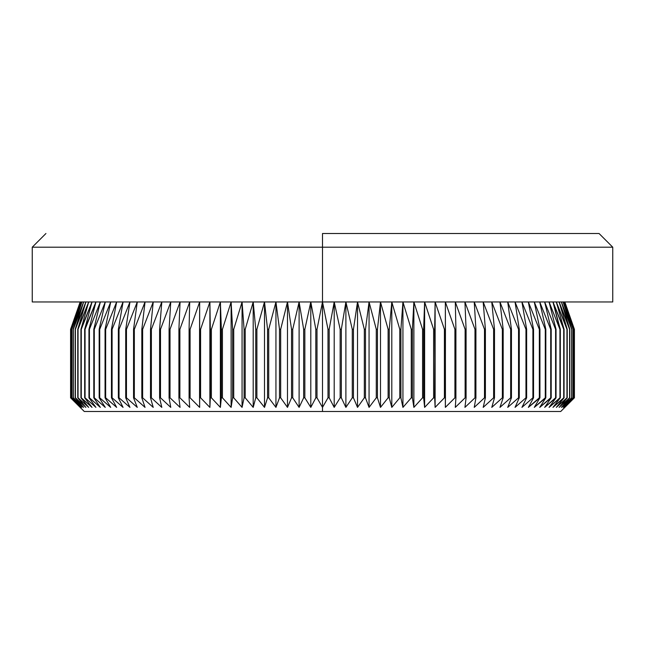 <?xml version="1.0" encoding="UTF-8"?>
<svg xmlns="http://www.w3.org/2000/svg" width="645" height="645" viewBox="0 0 645 645"><rect width="100%" height="100%" fill="white"/><g stroke="black" fill="none" stroke-linecap="round" stroke-linejoin="round"><path stroke-width="0.97" d="M322.5 407.382L322.5 411.494L560.723 411.494L84.277 411.494L322.5 411.494L322.5 407.382L317.001 397.804L317.001 329.345L322.5 301.965L612.75 301.965L322.5 301.965L327.999 329.345L329.176 329.345L334.207 301.965L340.157 329.345L341.334 329.345L345.889 301.965L352.283 329.345L353.452 329.345L357.515 301.965L364.328 329.345L365.489 329.345L369.061 301.965L376.285 329.345L377.438 329.345L380.494 301.965L388.113 329.345L389.249 329.345L391.797 301.965L399.787 329.345L400.908 329.345L402.932 301.965L411.276 329.345L412.381 329.345L413.88 301.965L422.564 329.345L423.644 329.345L424.62 301.965L433.617 329.345L434.674 329.345L435.117 301.965L444.413 329.345L445.437 329.345L445.348 301.965L454.918 329.345L455.918 329.345L455.297 301.965L465.118 329.345L466.085 329.345L464.94 301.965L474.986 329.345L475.921 329.345L474.244 301.965L484.492 329.345L485.395 329.345L483.194 301.965L493.627 329.345L494.489 329.345L491.772 301.965L502.358 329.345L503.181 329.345L499.956 301.965L510.671 329.345L511.453 329.345L507.72 301.965L518.54 329.345L519.281 329.345L515.049 301.965L525.957 329.345L526.651 329.345L521.934 301.965L532.899 329.345L533.544 329.345L528.352 301.965L539.341 329.345L539.938 329.345L534.294 301.965L545.283 329.345L545.831 329.345L539.736 301.965L550.709 329.345L551.201 329.345L544.67 301.965L555.595 329.345L556.038 329.345L549.08 301.965L559.941 329.345L552.975 301.965L564.061 329.345L556.321 301.965L567.237 329.345L559.126 301.965L569.833 329.345L561.376 301.965L571.857 329.345L563.061 301.965L573.292 329.345L564.198 301.965L574.147 329.345L564.762 301.965L574.413 329.345L574.413 397.804L564.762 407.382L574.147 397.804L564.198 407.382L573.292 397.804L563.061 407.382L571.857 397.804L561.376 407.382L569.833 397.804L559.126 407.382L567.237 397.804L556.321 407.382L564.061 397.804L552.975 407.382L560.328 397.804L549.08 407.382L556.038 397.804L544.67 407.382L551.201 397.804L539.736 407.382L545.831 397.804L534.294 407.382L539.938 397.804L528.352 407.382L533.544 397.804L532.899 397.804L521.934 407.382L526.651 397.804L525.957 397.804L515.049 407.382L519.281 397.804L518.54 397.804L507.72 407.382L511.453 397.804L510.671 397.804L499.956 407.382L503.181 397.804L502.358 397.804L491.772 407.382L494.489 397.804L493.627 397.804L483.194 407.382L485.395 397.804L484.492 397.804L474.244 407.382L475.921 397.804L474.986 397.804L464.94 407.382L466.085 397.804L465.118 397.804L455.297 407.382L455.918 397.804L454.918 397.804L445.348 407.382L445.437 397.804L444.413 397.804L435.117 407.382L434.674 397.804L433.617 397.804L424.62 407.382L423.644 397.804L422.564 397.804L413.88 407.382L412.381 397.804L411.276 397.804L402.932 407.382L400.908 397.804L399.787 397.804L391.797 407.382L389.249 397.804L388.113 397.804L380.494 407.382L377.438 397.804L376.285 397.804L369.061 407.382L365.489 397.804L364.328 397.804L357.515 407.382L353.452 397.804L352.283 397.804L345.889 407.382L341.334 397.804L340.157 397.804L334.207 407.382L329.176 397.804L327.999 397.804L322.5 407.382L317.001 397.804L315.824 397.804L317.001 397.804L317.001 329.345L315.824 329.345L317.001 329.345L322.5 301.965L322.5 247.196L612.75 247.196L322.5 247.196L322.5 301.965L32.25 301.965L322.5 301.965L322.5 407.382L322.5 301.965L327.999 329.345L327.999 397.804L329.176 397.804L329.176 329.345L327.999 329.345L327.999 397.804L322.5 407.382M564.835 301.965L574.413 329.345L574.413 397.804L564.762 407.382L574.147 397.804L574.147 329.345L574.09 397.804L574.147 329.345L564.762 301.965L574.413 329.345L574.413 397.804L560.723 411.494M322.5 233.506L322.5 247.196L32.25 247.196L322.5 247.196L322.5 233.506L599.06 233.506L322.5 233.506M341.334 329.345L340.157 329.345L340.157 397.804L341.334 397.804L341.334 329.345L345.889 301.965L345.889 407.382L341.334 397.804L341.334 329.345M353.452 329.345L352.283 329.345L352.283 397.804L353.452 397.804L353.452 329.345L357.515 301.965L357.515 407.382L353.452 397.804L353.452 329.345M365.489 329.345L364.328 329.345L364.328 397.804L365.489 397.804L365.489 329.345L369.061 301.965L369.061 407.382L365.489 397.804L365.489 329.345M377.438 329.345L376.285 329.345L376.285 397.804L377.438 397.804L377.438 329.345L380.494 301.965L380.494 407.382L377.438 397.804L377.438 329.345M389.249 329.345L388.113 329.345L388.113 397.804L389.249 397.804L389.249 329.345L391.797 301.965L391.797 407.382L389.249 397.804L389.249 329.345M400.908 329.345L399.787 329.345L399.787 397.804L400.908 397.804L400.908 329.345L402.932 301.965L402.932 407.382L400.908 397.804L400.908 329.345M412.381 329.345L411.276 329.345L411.276 397.804L412.381 397.804L412.381 329.345L413.88 301.965L413.88 407.382L412.381 397.804L412.381 329.345M423.644 329.345L422.564 329.345L422.564 397.804L423.644 397.804L423.644 329.345L424.62 301.965L424.62 407.382L423.644 397.804L423.644 329.345M434.674 329.345L433.617 329.345L433.617 397.804L434.674 397.804L435.117 301.965L435.117 407.382L434.674 329.345M445.437 329.345L444.413 329.345L444.413 397.804L445.437 397.804L445.348 301.965L454.918 329.345L454.918 397.804L455.918 397.804L455.918 329.345L454.918 329.345L454.918 397.804L445.348 407.382L445.437 329.345M466.085 329.345L465.118 329.345L465.118 397.804L466.085 397.804L466.085 329.345L464.94 301.965L474.986 329.345L474.986 397.804L475.921 397.804L475.921 329.345L474.986 329.345L474.986 397.804L464.94 407.382L466.085 397.804L466.085 329.345M485.395 329.345L484.492 329.345L484.492 397.804L485.395 397.804L485.395 329.345L483.194 301.965L493.627 329.345L493.627 397.804L494.489 397.804L494.489 329.345L493.627 329.345L493.627 397.804L483.194 407.382L485.395 397.804L485.395 329.345M503.181 329.345L502.358 329.345L502.358 397.804L503.181 397.804L503.181 329.345L499.956 301.965L510.671 329.345L510.671 397.804L511.453 397.804L511.453 329.345L510.671 329.345L510.671 397.804L499.956 407.382L503.181 397.804L503.181 329.345M519.281 329.345L518.54 329.345L518.54 397.804L519.281 397.804L519.281 329.345L515.049 301.965L525.957 329.345L525.957 397.804L526.651 397.804L526.651 329.345L525.957 329.345L525.957 397.804L515.049 407.382L519.281 397.804L519.281 329.345M533.544 329.345L532.899 329.345L532.899 397.804L533.544 397.804L533.544 329.345L528.352 301.965L539.341 329.345L539.341 397.804L539.938 397.804L539.938 329.345L539.341 329.345L539.341 397.804L528.352 407.382L533.544 397.804L533.544 329.345M545.831 329.345L545.283 329.345L545.283 397.804L545.831 397.804L545.831 329.345L539.736 301.965L550.709 329.345L550.709 397.804L551.201 397.804L551.201 329.345L550.709 329.345L550.709 397.804L539.736 407.382L545.831 397.804L545.831 329.345M556.038 329.345L555.595 329.345L555.595 397.804L556.038 397.804L556.038 329.345L549.08 301.965L559.941 329.345L560.328 397.804L559.941 329.345L559.941 397.804L549.08 407.382L556.038 397.804L556.038 329.345M564.061 329.345L563.73 397.804L564.061 329.345L556.321 301.965L566.955 329.345L567.237 397.804L566.955 329.345L566.955 397.804L556.321 407.382L564.061 397.804L564.061 329.345M569.833 329.345L569.608 397.804L569.833 329.345L561.376 301.965L571.688 329.345L571.857 397.804L571.688 329.345L571.688 397.804L561.376 407.382L569.833 397.804L569.833 329.345M573.292 329.345L573.179 397.804L573.292 329.345L564.198 301.965L574.09 329.345L574.09 397.804L564.198 407.382L573.292 397.804L573.292 329.345M80.165 301.965L70.587 329.345L80.238 301.965L70.853 329.345L80.802 301.965L71.708 329.345L81.939 301.965L73.143 329.345L83.624 301.965L75.167 329.345L85.874 301.965L77.763 329.345L88.679 301.965L80.939 329.345L92.025 301.965L84.672 329.345L95.92 301.965L88.962 329.345L89.405 329.345L100.33 301.965L93.799 329.345L94.291 329.345L105.264 301.965L99.169 329.345L99.717 329.345L110.706 301.965L105.062 329.345L105.659 329.345L116.648 301.965L111.456 329.345L112.101 329.345L123.066 301.965L118.349 329.345L119.043 329.345L129.951 301.965L125.719 329.345L126.46 329.345L137.28 301.965L133.547 329.345L134.329 329.345L145.044 301.965L141.819 329.345L142.642 329.345L153.228 301.965L150.511 329.345L151.373 329.345L161.806 301.965L159.605 329.345L160.508 329.345L170.756 301.965L169.079 329.345L170.014 329.345L180.06 301.965L178.915 329.345L179.882 329.345L189.703 301.965L189.082 329.345L190.082 329.345L199.652 301.965L199.563 329.345L200.587 329.345L209.883 301.965L210.326 329.345L211.383 329.345L220.38 301.965L221.356 329.345L222.436 329.345L231.12 301.965L232.619 329.345L233.724 329.345L242.069 301.965L244.092 329.345L245.213 329.345L253.203 301.965L255.751 329.345L256.887 329.345L264.506 301.965L267.562 329.345L268.715 329.345L275.939 301.965L279.511 329.345L280.672 329.345L287.485 301.965L291.548 329.345L292.717 329.345L299.111 301.965L303.666 329.345L304.843 329.345L310.793 301.965L315.824 329.345L315.824 397.804L310.793 407.382L304.843 397.804L304.843 329.345L303.666 329.345L303.666 397.804L304.843 397.804L303.666 397.804L299.111 407.382L292.717 397.804L292.717 329.345L291.548 329.345L291.548 397.804L292.717 397.804L291.548 397.804L287.485 407.382L280.672 397.804L280.672 329.345L279.511 329.345L279.511 397.804L280.672 397.804L279.511 397.804L275.939 407.382L268.715 397.804L268.715 329.345L267.562 329.345L267.562 397.804L268.715 397.804L267.562 397.804L264.506 407.382L256.887 397.804L256.887 329.345L255.751 329.345L255.751 397.804L256.887 397.804L255.751 397.804L253.203 407.382L245.213 397.804L245.213 329.345L244.092 329.345L244.092 397.804L245.213 397.804L244.092 397.804L242.069 407.382L233.724 397.804L233.724 329.345L232.619 329.345L232.619 397.804L233.724 397.804L232.619 397.804L231.12 407.382L222.436 397.804L222.436 329.345L221.356 329.345L221.356 397.804L222.436 397.804L221.356 397.804L220.38 407.382L211.383 397.804L211.383 329.345L210.326 329.345L210.326 397.804L211.383 397.804L210.326 397.804L209.883 407.382L200.587 397.804L200.587 329.345L199.563 329.345L199.563 397.804L200.587 397.804L199.563 397.804L199.652 407.382L190.082 397.804L190.082 329.345L189.082 329.345L189.082 397.804L190.082 397.804L189.082 397.804L189.703 407.382L179.882 397.804L179.882 329.345L178.915 329.345L178.915 397.804L179.882 397.804L178.915 397.804L180.06 407.382L170.014 397.804L170.014 329.345L169.079 329.345L169.079 397.804L170.014 397.804L169.079 397.804L170.756 407.382L160.508 397.804L160.508 329.345L159.605 329.345L159.605 397.804L160.508 397.804L159.605 397.804L161.806 407.382L151.373 397.804L151.373 329.345L150.511 329.345L150.511 397.804L151.373 397.804L150.511 397.804L153.228 407.382L142.642 397.804L142.642 329.345L141.819 329.345L141.819 397.804L142.642 397.804L141.819 397.804L145.044 407.382L134.329 397.804L134.329 329.345L133.547 329.345L133.547 397.804L134.329 397.804L133.547 397.804L137.28 407.382L126.46 397.804L126.46 329.345L125.719 329.345L125.719 397.804L126.46 397.804L125.719 397.804L129.951 407.382L119.043 397.804L119.043 329.345L118.349 329.345L118.349 397.804L119.043 397.804L118.349 397.804L123.066 407.382L112.101 397.804L112.101 329.345L111.456 329.345L111.456 397.804L112.101 397.804L111.456 397.804L116.648 407.382L105.659 397.804L105.659 329.345L105.062 329.345L105.062 397.804L105.659 397.804L105.062 397.804L110.706 407.382L99.717 397.804L99.717 329.345L99.169 329.345L99.169 397.804L99.717 397.804L99.169 397.804L105.264 407.382L94.291 397.804L94.291 329.345L93.799 329.345L93.799 397.804L94.291 397.804L93.799 397.804L100.33 407.382L89.405 397.804L89.405 329.345L88.962 329.345L88.962 397.804L95.92 407.382L85.059 397.804L85.059 329.345L84.672 397.804L92.025 407.382L81.27 397.804L81.27 329.345L80.939 397.804L88.679 407.382L78.045 397.804L78.045 329.345L77.763 397.804L85.874 407.382L75.392 397.804L75.392 329.345L75.167 397.804L83.624 407.382L73.312 397.804L73.143 329.345L73.143 397.804L81.939 407.382L71.821 397.804L71.708 329.345L71.708 397.804L80.802 407.382L70.91 397.804L70.853 329.345L70.853 397.804L80.238 407.382L70.587 397.804L70.587 329.345L80.238 301.965L70.853 329.345L70.853 397.804L80.238 407.382L70.587 397.804L70.587 329.345L70.587 397.804L84.277 411.494M304.843 329.345L310.793 301.965L310.793 407.382L304.843 397.804L304.843 329.345M310.793 301.965L315.824 329.345L315.824 397.804L310.793 407.382L310.793 301.965M292.717 329.345L299.111 301.965L299.111 407.382L292.717 397.804L292.717 329.345M299.111 301.965L303.666 329.345L303.666 397.804L299.111 407.382L299.111 301.965M280.672 329.345L287.485 301.965L287.485 407.382L280.672 397.804L280.672 329.345M287.485 301.965L291.548 329.345L291.548 397.804L287.485 407.382L287.485 301.965M268.715 329.345L275.939 301.965L275.939 407.382L268.715 397.804L268.715 329.345M275.939 301.965L279.511 329.345L279.511 397.804L275.939 407.382L275.939 301.965M256.887 329.345L264.506 301.965L264.506 407.382L256.887 397.804L256.887 329.345M264.506 301.965L267.562 329.345L267.562 397.804L264.506 407.382L264.506 301.965M245.213 329.345L253.203 301.965L253.203 407.382L245.213 397.804L245.213 329.345M253.203 301.965L255.751 329.345L255.751 397.804L253.203 407.382L253.203 301.965M233.724 329.345L242.069 301.965L242.069 407.382L233.724 397.804L233.724 329.345M242.069 301.965L244.092 329.345L244.092 397.804L242.069 407.382L242.069 301.965M222.436 329.345L231.12 301.965L231.12 407.382L222.436 397.804L222.436 329.345M231.12 301.965L232.619 329.345L232.619 397.804L231.12 407.382L231.12 301.965M211.383 329.345L220.38 301.965L220.38 407.382L211.383 397.804L211.383 329.345M220.38 301.965L221.356 329.345L221.356 397.804L220.38 407.382L220.38 301.965M200.587 329.345L209.883 301.965L209.883 407.382L200.587 397.804L200.587 329.345M209.883 301.965L210.326 329.345L209.883 407.382L209.883 301.965M190.082 329.345L199.652 301.965L199.652 407.382L190.082 397.804L190.082 329.345M179.882 329.345L189.703 301.965L189.082 329.345L189.082 397.804L189.703 407.382L179.882 397.804L179.882 329.345M170.014 329.345L180.06 301.965L178.915 329.345L178.915 397.804L180.06 407.382L170.014 397.804L170.014 329.345M160.508 329.345L170.756 301.965L169.079 329.345L169.079 397.804L170.756 407.382L160.508 397.804L160.508 329.345M151.373 329.345L161.806 301.965L159.605 329.345L159.605 397.804L161.806 407.382L151.373 397.804L151.373 329.345M142.642 329.345L153.228 301.965L150.511 329.345L150.511 397.804L153.228 407.382L142.642 397.804L142.642 329.345M134.329 329.345L145.044 301.965L141.819 329.345L141.819 397.804L145.044 407.382L134.329 397.804L134.329 329.345M126.46 329.345L137.28 301.965L133.547 329.345L133.547 397.804L137.28 407.382L126.46 397.804L126.46 329.345M119.043 329.345L129.951 301.965L125.719 329.345L125.719 397.804L129.951 407.382L119.043 397.804L119.043 329.345M112.101 329.345L123.066 301.965L118.349 329.345L118.349 397.804L123.066 407.382L112.101 397.804L112.101 329.345M105.659 329.345L116.648 301.965L111.456 329.345L111.456 397.804L116.648 407.382L105.659 397.804L105.659 329.345M99.717 329.345L110.706 301.965L105.062 329.345L105.062 397.804L110.706 407.382L99.717 397.804L99.717 329.345M94.291 329.345L105.264 301.965L99.169 329.345L99.169 397.804L105.264 407.382L94.291 397.804L94.291 329.345M89.405 329.345L100.33 301.965L93.799 329.345L93.799 397.804L100.33 407.382L89.405 397.804L89.405 329.345M85.059 329.345L95.92 301.965L88.962 329.345L88.962 397.804L95.92 407.382L85.059 397.804L85.059 329.345M81.27 329.345L92.025 301.965L84.672 329.345L84.672 397.804L92.025 407.382L81.27 397.804L81.27 329.345M78.045 329.345L88.679 301.965L80.939 329.345L80.939 397.804L88.679 407.382L78.045 397.804L78.045 329.345M75.392 329.345L85.874 301.965L77.763 329.345L77.763 397.804L85.874 407.382L75.392 397.804L75.392 329.345M73.312 329.345L83.624 301.965L75.167 329.345L75.167 397.804L83.624 407.382L73.312 397.804L73.312 329.345M71.821 329.345L81.939 301.965L73.143 329.345L73.143 397.804L81.939 407.382L71.821 397.804L71.821 329.345M70.91 329.345L80.802 301.965L71.708 329.345L71.708 397.804L80.802 407.382L70.91 397.804L70.91 329.345M571.857 329.345L563.061 301.965L573.179 329.345L573.179 397.804L563.061 407.382L571.857 397.804L571.857 329.345M567.237 329.345L559.126 301.965L569.608 329.345L569.608 397.804L559.126 407.382L567.237 397.804L567.237 329.345M560.328 329.345L552.975 301.965L563.73 329.345L563.73 397.804L552.975 407.382L560.328 397.804L560.328 329.345M551.201 329.345L544.67 301.965L555.595 329.345L555.595 397.804L544.67 407.382L551.201 397.804L551.201 329.345M539.938 329.345L534.294 301.965L545.283 329.345L545.283 397.804L534.294 407.382L539.938 397.804L539.938 329.345M526.651 329.345L521.934 301.965L532.899 329.345L532.899 397.804L521.934 407.382L526.651 397.804L526.651 329.345M511.453 329.345L507.72 301.965L518.54 329.345L518.54 397.804L507.72 407.382L511.453 397.804L511.453 329.345M494.489 329.345L491.772 301.965L502.358 329.345L502.358 397.804L491.772 407.382L494.489 397.804L494.489 329.345M475.921 329.345L474.244 301.965L484.492 329.345L484.492 397.804L474.244 407.382L475.921 397.804L475.921 329.345M455.918 329.345L455.297 301.965L465.118 329.345L465.118 397.804L455.297 407.382L455.918 397.804L455.918 329.345M435.117 301.965L444.413 329.345L444.413 397.804L435.117 407.382L435.117 301.965M424.62 301.965L433.617 329.345L433.617 397.804L424.62 407.382L424.62 301.965M413.88 301.965L422.564 329.345L422.564 397.804L413.88 407.382L413.88 301.965M402.932 301.965L411.276 329.345L411.276 397.804L402.932 407.382L402.932 301.965M391.797 301.965L399.787 329.345L399.787 397.804L391.797 407.382L391.797 301.965M380.494 301.965L388.113 329.345L388.113 397.804L380.494 407.382L380.494 301.965M369.061 301.965L376.285 329.345L376.285 397.804L369.061 407.382L369.061 301.965M357.515 301.965L364.328 329.345L364.328 397.804L357.515 407.382L357.515 301.965M345.889 301.965L352.283 329.345L352.283 397.804L345.889 407.382L345.889 301.965M329.176 329.345L334.207 301.965L334.207 407.382L329.176 397.804L329.176 329.345M334.207 301.965L340.157 329.345L340.157 397.804L334.207 407.382L334.207 301.965M612.75 301.965L612.75 247.196L599.06 233.506M32.25 301.965L32.25 247.196L45.94 233.506"/></g></svg>
